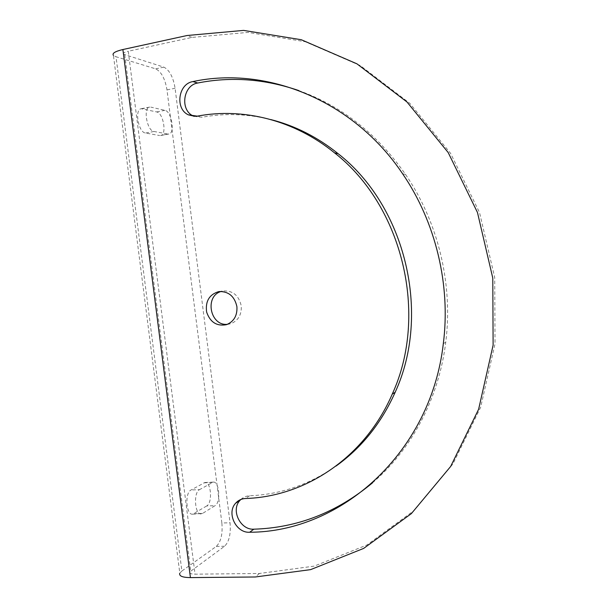 <?xml version="1.0" encoding="UTF-8"?>
<svg xmlns="http://www.w3.org/2000/svg" width="608" height="608" viewBox="0 0 608 608"><rect width="100%" height="100%" fill="white"/><g stroke="black" fill="none" stroke-linecap="round" stroke-linejoin="round"><path stroke-width="0.46" stroke-dasharray="3.04 2.28" d="M194.074 116.371L202.023 117.245L197.288 116.151M189.704 571.976L123.5 54.218L163.856 67.138C169.45 69.988 173.196 77.041 175.089 88.282L230.037 522.766C230.979 533.877 229.155 541.705 224.572 546.25L189.704 571.976C189.248 573.397 191.026 574.127 195.039 574.172L259.411 573.481L314.23 566.124L366.799 545.049L414.056 510.56L452.952 463.889L480.67 407.254L495.026 343.824L494.707 277.506L479.545 212.595L450.558 153.307L409.822 103.345L360.232 65.55L305.148 41.678L247.988 32.406L191.984 37.415L128.258 51.254L195.039 574.172M221.867 523.009L166.987 89.893C165.087 78.69 161.302 71.668 155.64 68.841L116.006 56.734L181.883 571.026L216.281 546.425C220.932 541.895 222.794 534.09 221.867 523.009L230.037 522.766M240.814 499.495C243.276 497.192 246.217 495.953 249.637 495.778C280.607 494.486 309.396 484.584 335.996 466.078M270.773 119.556C247.555 113.825 224.633 113.058 202.023 117.245M192.652 514.186L202.57 513.433L215.088 505.643L206.735 505.947C212.754 502.854 211.098 481.452 204.942 482.501L191.011 489.995C184.596 492.837 186.116 515.318 192.652 514.186L206.735 505.947M201.218 513.897C194.765 515.029 193.23 492.472 199.546 489.63L191.011 489.995M204.942 482.501L213.264 482.114L199.546 489.63M213.264 482.114C219.336 481.072 221.016 502.542 215.088 505.643M141.261 108.726L149.743 107.084C142.88 107.525 146.954 130.895 153.968 131.48L167.945 134.026L160.558 135.546C167.086 135.105 163.438 112.898 156.659 111.925L141.261 108.726C134.3 109.189 138.381 132.476 145.494 133.038L159.653 135.538M149.743 107.084L142.401 108.764M160.558 135.546L168.834 134.041C175.271 133.616 171.631 111.332 164.943 110.344L150.868 107.13M168.834 134.041L167.945 134.026M227.438 324.315L230.88 323.669C238.298 320.606 241.756 314.67 241.247 305.862C238.86 295.412 232.818 290.449 223.128 290.974L221.228 291.437M372.598 482.76C411.487 449.472 438.824 398.476 445.74 342.281C453.165 284.301 438.239 222.216 405.506 174.39C377.196 133.912 341.65 105.982 298.87 90.6M123.5 54.218C122.717 53.177 124.306 52.189 128.258 51.254M181.883 571.026L179.801 573.2L113.445 55.442L116.006 56.734M216.281 546.425L224.572 546.25M249.637 495.778L245.442 498.507M124.731 54.849L190.699 570.92M166.987 89.893L175.089 88.282M155.64 68.841L163.856 67.138M153.968 131.48L145.494 133.038M164.943 110.344L156.659 111.925M202.57 513.433L194.036 513.73M212.146 482.471L203.802 482.851M191.984 37.415L187.135 35.5M259.411 573.481L255.322 576.984M226.465 324.672L230.88 323.669M219.275 291.551L223.128 290.974M443.331 343.566L445.74 342.281M402.656 173.835L405.506 174.39"/><path stroke-width="0.91" d="M392.251 394.098C428.792 314.724 402.656 205.99 334.628 152.927C294.416 120.088 243.223 107.388 197.288 116.151L188.396 114.859C174.83 108.832 178.174 83.76 192.934 81.571C266.806 65.725 353.468 100.388 402.656 173.835C435.731 222.178 450.817 284.962 443.331 343.566C430.95 452.595 341.118 532.106 249.69 532.243C236.064 533.262 226.29 512.924 235.653 503.188C238.245 500.285 241.505 498.72 245.442 498.507C305.626 496.766 365.112 457.079 392.251 394.098L395.154 392.297C431.361 313.743 405.506 206.203 338.132 153.687C317.475 137.089 295.024 125.712 270.773 119.556M298.87 90.6C264.822 78.918 231.108 76.388 197.714 83.015C183.084 85.173 179.755 109.987 193.207 115.968L194.074 116.371M335.996 466.078C361.608 447.754 381.322 423.16 395.154 392.297M219.374 291.536C228.821 291.452 234.665 296.506 236.915 306.69C237.424 315.59 233.943 321.586 226.465 324.672C216.798 326.458 210.186 322.27 206.629 312.086C205.23 301.378 209.236 294.561 218.637 291.642L219.374 291.536M221.228 291.437C204.303 296.02 210.003 326.207 227.438 324.315M240.814 499.495L239.932 500.422C230.637 510.074 240.327 530.206 253.84 529.18C297.396 527.881 336.984 512.407 372.598 482.76M190.418 577.6L255.322 576.984L310.62 569.628L363.66 548.408L411.365 513.616L450.634 466.488L478.625 409.26L493.118 345.146L492.792 278.099L477.462 212.458L448.164 152.509L407.003 102.007L356.919 63.817L301.302 39.733L243.618 30.4L187.135 35.5L122.892 49.529L190.418 577.6C182.415 577.494 178.874 576.027 179.801 573.2M113.445 55.442C111.872 53.375 115.018 51.406 122.892 49.529M197.714 83.015L192.934 81.571M253.84 529.18L249.69 532.243M188.396 114.859L193.207 115.968M334.628 152.927L338.132 153.687M218.637 291.642L219.275 291.551M235.653 503.188L239.932 500.422"/></g></svg>
